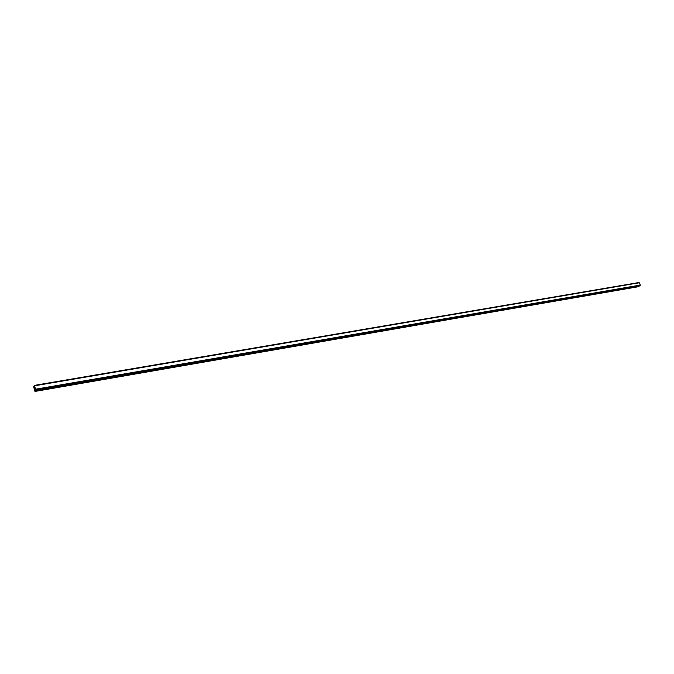 <?xml version="1.0" encoding="UTF-8"?>
<svg xmlns="http://www.w3.org/2000/svg" width="674" height="674" viewBox="0 0 674 674"><rect width="100%" height="100%" fill="white"/><g stroke="black" fill="none" stroke-linecap="round" stroke-linejoin="round"><path stroke-width="1.01" d="M639.045 282.751L34.374 385.402L35.587 389.21L34.964 391.434L33.717 387.036L33.843 386.429L34.323 386.699L34.357 385.393L638.8 282.583L34.399 385.435M640.039 285.843L35.562 390.263L640.022 285.852L640.3 285.077L639.129 282.735L34.61 385.697M639.07 286.012L638.977 286.517L35.107 391.046M34.964 391.434L638.977 286.517M34.627 387.558L34.585 388.359M34.821 388.468L34.745 388.932M34.576 385.713L639.137 282.735M639.179 282.743L34.627 385.722M639.255 282.777L34.669 385.781M640.3 285.077L35.587 389.21M640.283 285.178L35.596 389.345M640.258 285.237L35.596 389.429M34.332 386.362L33.869 386.438L34.332 386.371M638.834 282.608L34.416 385.477M640.19 285.616L35.612 389.951M640.199 285.666L35.629 390.027M640.19 285.709L35.629 390.086M640.157 285.759L35.621 390.153M638.918 286.627L35.09 391.19M34.323 386.345L33.843 386.429M638.733 282.566L34.357 385.393"/></g></svg>
